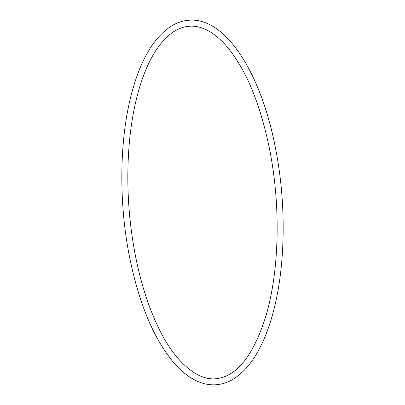 <?xml version="1.0" encoding="UTF-8"?>
<svg xmlns="http://www.w3.org/2000/svg" width="405" height="405" viewBox="0 0 405 405"><rect width="100%" height="100%" fill="white"/><g stroke="black" fill="none" stroke-linecap="round" stroke-linejoin="round"><path stroke-width="0.61" d="M135.265 254.963C140.393 281.146 147.577 304.216 156.816 324.162C171.892 357.792 195.159 380.852 215.799 378.756C236.824 376.655 253.591 355.524 266.09 315.363C279.379 270.418 280.827 205.993 269.735 150.037C260.152 102.759 245.364 67.665 225.367 44.763C213.136 31.484 201.077 25.307 189.201 26.244C177.086 27.12 165.913 35.311 155.677 50.812C148.929 61.297 143.269 74.474 138.702 90.35C134.354 105.599 131.286 122.462 129.499 140.94C126.046 178.615 127.97 216.624 135.265 254.963M216.25 384.75C221.753 384.325 227.063 382.669 232.181 379.794C249.824 369.289 263.265 347.627 272.499 314.807C285.515 268.92 286.7 204.849 275.638 148.888C261.184 72.692 225.312 16.802 188.75 20.25C183.247 20.675 177.937 22.331 172.819 25.206C155.176 35.711 141.735 57.373 132.501 90.194C119.485 136.08 118.3 200.151 129.362 256.112C138.556 302.089 153.014 337.208 172.738 361.473C181.278 371.668 190.284 378.594 199.761 382.239C205.254 384.32 210.752 385.155 216.25 384.75"/></g></svg>
